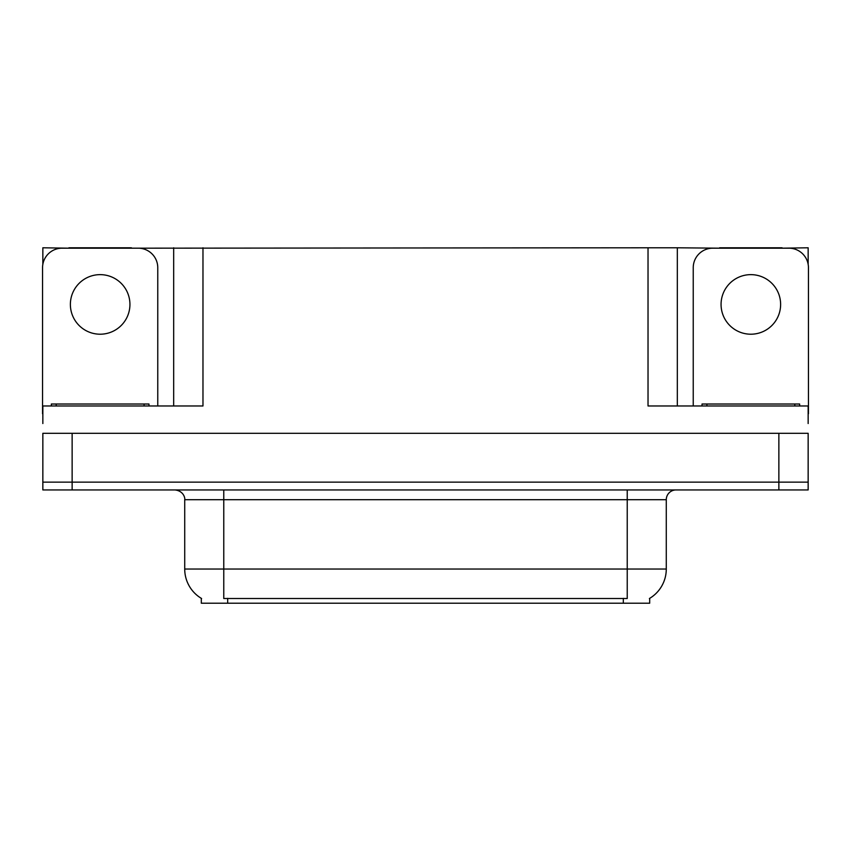 <?xml version="1.0" encoding="UTF-8"?>
<svg xmlns="http://www.w3.org/2000/svg" width="851" height="851" viewBox="0 0 851 851"><rect width="100%" height="100%" fill="white"/><g stroke="black" fill="none" stroke-linecap="round" stroke-linejoin="round"><path stroke-width="1.28" d="M649.685 598.338L649.685 603.21L201.315 603.21L201.315 598.338M72.133 489.942L808.152 489.942L808.152 482.134L42.848 482.134L42.848 433.308L72.133 433.308L72.133 482.134L42.848 482.134L42.848 489.942L72.133 489.942L72.133 482.134L808.152 482.134L808.152 433.308L72.133 433.308M131.405 248.184L648.026 247.79L648.026 405.97L808.152 405.97L808.152 423.543M42.848 423.543L42.848 405.97L202.974 405.97L202.974 247.79M68.91 248.184L42.848 247.79L42.848 264.342M782.09 248.184L808.152 247.79L808.152 264.342M173.678 247.79L173.678 405.97M648.026 247.79L677.322 247.79L677.322 405.97L677.322 247.79L719.595 248.184M782.09 247.79L719.595 247.79M68.91 247.79L131.405 247.79M201.602 598.519A34.178 34.178 0 0 1 184.72 569.032L223.77 569.032L223.77 598.519L627.23 598.519L627.23 569.032L666.28 569.032L666.28 499.707A9.765 9.765 0 0 1 676.045 489.942M184.72 569.032L184.72 499.707C185.21 498.122 183.539 490.846 174.955 489.942M649.398 598.519A34.178 34.178 0 0 0 666.28 569.032M808.152 489.942L808.152 482.134M100.163 274.639A29.785 29.785 0 0 0 70.378 304.424A29.785 29.785 0 0 0 100.163 334.209A29.785 29.785 0 0 0 129.937 304.424A29.785 29.785 0 0 0 100.163 274.639M42.848 413.788A19.53 19.53 0 0 0 42.55 413.777L42.55 267.714A19.53 19.53 0 0 1 62.08 248.184L138.234 248.184A19.53 19.53 0 0 1 157.765 267.714L157.765 405.97M750.837 274.639A29.785 29.785 0 0 0 721.063 304.424A29.785 29.785 0 0 0 750.837 334.209A29.785 29.785 0 0 0 780.622 304.424A29.785 29.785 0 0 0 750.837 274.639M693.235 405.97L693.235 267.714A19.53 19.53 0 0 1 712.766 248.184L788.92 248.184A19.53 19.53 0 0 1 808.45 267.714L808.45 413.777A19.53 19.53 0 0 0 808.152 413.788M51.337 405.97L51.337 404.023L148.978 404.023L148.978 405.97M702.022 405.97L702.022 404.023L799.663 404.023L799.663 405.97M778.867 433.308L778.867 489.942M623.326 603.21L623.326 598.338M227.674 603.21L227.674 598.338M627.23 489.942L627.23 499.707L184.72 499.707M666.28 499.707L627.23 499.707L627.23 569.032L223.77 569.032L223.77 489.942M144.096 404.023L144.096 405.97M56.219 404.023L56.219 405.97M794.781 404.023L794.781 405.97M706.904 404.023L706.904 405.97"/></g></svg>
